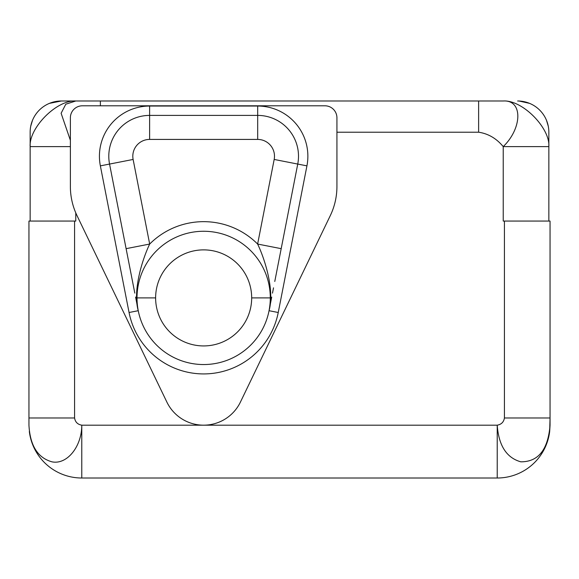 <?xml version="1.0" encoding="UTF-8"?>
<svg xmlns="http://www.w3.org/2000/svg" width="579" height="579" viewBox="0 0 579 579"><rect width="100%" height="100%" fill="white"/><g stroke="black" fill="none" stroke-linecap="round" stroke-linejoin="round"><path stroke-width="0.87" d="M81.784 478.008L497.216 478.008A52.834 52.834 0 0 0 549.674 431.449A52.834 52.834 0 0 1 497.216 478.008L497.216 425.181C498.7 445.584 506.553 457.801 520.782 461.818C538.289 461.941 548.045 449.724 550.05 425.181L549.674 431.449L550.05 417.973L550.05 425.181C548.045 449.724 538.289 461.941 520.782 461.818C506.553 457.801 498.7 445.584 497.216 425.181L497.216 478.008L81.784 478.008L81.784 425.181L497.216 425.181C501.356 424.458 503.759 422.055 504.425 417.973L504.425 221.062L503.223 221.062L503.223 146.617C496.478 138.461 488.278 133.662 478.623 132.207L336.927 132.207L478.623 132.207C488.278 133.662 496.478 138.461 503.223 146.617L548.849 146.617L548.849 221.062L548.849 146.617L503.223 146.617C522.338 128.183 523.054 99.711 503.223 100.992C522.475 99.711 550.216 128.183 548.849 146.617L548.849 132.207L548.849 146.617C550.216 128.183 522.475 99.711 503.223 100.992L478.623 100.992L478.623 132.207L478.623 100.992L503.223 100.992C523.054 99.711 522.338 128.183 503.223 146.617L503.223 221.062L550.05 221.062L550.05 417.973L504.425 417.973L504.425 221.062L550.05 221.062L550.05 417.973L504.425 417.973C503.759 422.055 501.356 424.458 497.216 425.181L81.784 425.181C77.644 424.458 75.241 422.055 74.575 417.973C75.241 422.055 77.644 424.458 81.784 425.181L81.784 478.008A52.834 52.834 0 0 1 29.326 431.449A52.834 52.834 0 0 0 81.784 478.008M166.875 402.079A40.827 40.827 0 0 0 240.423 402.079L330.262 215.685A67.236 67.236 0 0 0 336.927 186.489L336.927 117.798A12.007 12.007 0 0 0 324.92 105.798L82.377 105.798A12.007 12.007 0 0 0 70.377 117.798L70.377 186.489A67.236 67.236 0 0 0 77.043 215.685L166.875 402.079L77.043 215.685A67.236 67.236 0 0 1 70.377 186.489L70.377 117.798A12.007 12.007 0 0 1 82.377 105.798L324.92 105.798A12.007 12.007 0 0 1 336.927 117.798L336.927 186.489A67.236 67.236 0 0 1 330.262 215.685L240.423 402.079A40.827 40.827 0 0 1 166.875 402.079M75.777 212.898L75.777 221.062L74.575 221.062L74.575 417.973L28.95 417.973L28.95 221.062L74.575 221.062L74.575 417.973L28.95 417.973L28.95 221.062L75.777 221.062L75.777 212.898M100.377 105.798L100.377 100.992L478.623 100.992L75.777 100.992L65.796 104.206L61.113 113.26L70.377 140.306L61.113 113.26L65.796 104.206L75.777 100.992L100.377 100.992L100.377 105.798M70.377 146.617L30.151 146.617C28.784 128.183 56.525 99.711 75.777 100.992L61.367 100.992L75.777 100.992C56.525 99.711 28.784 128.183 30.151 146.617L70.377 146.617M30.151 221.062L30.151 132.207L30.151 221.062M32.489 120.352A31.215 31.215 0 0 1 49.425 103.366L61.367 100.992A31.215 31.215 0 0 0 49.425 103.366L61.367 100.992A31.215 31.215 0 0 0 30.151 132.207A31.215 31.215 0 0 1 32.489 120.352L30.745 126.157M548.255 126.157L546.511 120.352A31.215 31.215 0 0 1 548.849 132.207A31.215 31.215 0 0 0 517.633 100.992A31.215 31.215 0 0 1 529.575 103.366L519.102 101.028M546.511 120.352A31.215 31.215 0 0 0 529.575 103.366M28.95 425.181L28.95 417.973L28.95 425.181C30.072 445.584 37.722 457.801 51.893 461.818C66.961 465.017 81.777 446.648 81.784 425.181C81.777 446.648 66.961 465.017 51.893 461.818C37.722 457.801 30.072 445.584 28.95 425.181M251.677 297.903A48.028 48.028 0 0 0 203.649 249.875A48.028 48.028 0 0 0 155.621 297.903L137.013 297.903A66.636 66.636 0 0 1 203.649 231.267A66.636 66.636 0 0 1 270.292 297.903L251.677 297.903A48.028 48.028 0 0 0 203.649 249.875A48.028 48.028 0 0 0 155.621 297.903A48.028 48.028 0 0 0 203.649 345.931A48.028 48.028 0 0 0 251.677 297.903L270.292 297.903A66.636 66.636 0 0 1 203.649 364.546A66.636 66.636 0 0 1 137.013 297.903L155.621 297.903A48.028 48.028 0 0 0 203.649 345.931A48.028 48.028 0 0 0 251.677 297.903M137.013 297.903A66.636 66.636 0 0 0 203.649 364.546A66.636 66.636 0 0 0 270.292 297.903A66.636 66.636 0 0 0 203.649 231.267A66.636 66.636 0 0 0 137.013 297.903M269.423 308.773L271.146 299.98L269.047 310.706L278.238 312.501A76.001 76.001 0 0 1 129.059 312.501L100.362 165.862L129.059 312.501A76.001 76.001 0 0 0 278.238 312.501L306.935 165.862L297.744 164.067L281.191 248.666L257.626 244.048L274.178 159.449A16.813 16.813 0 0 0 257.684 139.416L149.621 139.416A16.813 16.813 0 0 0 133.119 159.449L149.679 244.048L126.113 248.666L109.554 164.067L100.362 165.862A50.192 50.192 0 0 1 149.621 106.037L257.684 106.037A50.192 50.192 0 0 1 306.935 165.862L278.238 312.501L269.047 310.706C274.692 290.709 265.182 259.841 257.626 244.048A76.247 76.247 0 0 0 149.679 244.048C142.116 259.841 132.613 290.716 138.251 310.706L136.152 299.98L138.251 310.706L129.059 312.501L138.251 310.706L137.882 308.788M126.113 248.666L109.554 164.067L134.176 289.891L109.554 164.067L133.119 159.449L149.679 244.048L126.113 248.666L132.533 281.466M135.927 298.815L137.715 307.963M274.772 281.474L297.744 164.067L306.935 165.862A50.192 50.192 0 0 0 257.684 106.037L149.621 106.037A50.192 50.192 0 0 0 100.362 165.862L109.554 164.067A40.827 40.827 0 0 1 149.621 115.402L149.621 139.416A16.813 16.813 0 0 0 133.119 159.449L109.554 164.067A40.827 40.827 0 0 1 149.621 115.402L149.621 106.037L149.621 115.402L257.684 115.402L257.684 106.037L257.684 115.402A40.827 40.827 0 0 1 297.744 164.067A40.827 40.827 0 0 0 257.684 115.402L257.684 139.416L257.684 115.402L149.621 115.402L149.621 139.416L257.684 139.416A16.813 16.813 0 0 1 274.178 159.449L297.744 164.067L274.178 159.449L257.626 244.048A76.247 76.247 0 0 0 149.679 244.048M281.191 248.666L257.626 244.048M269.59 307.948L271.377 298.815M134.813 293.112L133.778 287.828M136.572 302.108L135.587 297.07M270.733 302.108L271.717 297.063M272.492 293.119L273.527 287.835"/></g></svg>
